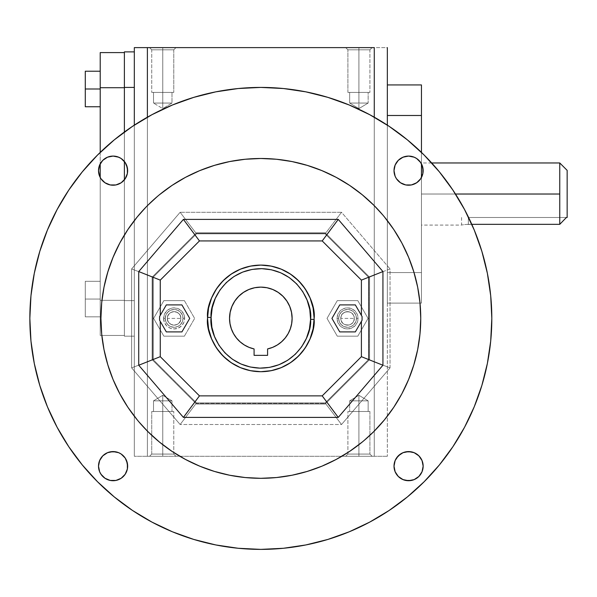 <?xml version="1.0" encoding="UTF-8"?>
<svg xmlns="http://www.w3.org/2000/svg" width="597" height="597" viewBox="0 0 597 597"><rect width="100%" height="100%" fill="white"/><g stroke="black" fill="none" stroke-linecap="round" stroke-linejoin="round"><path stroke-width="0.45" stroke-dasharray="2.98 2.24" d="M358.909 92.393L349.67 92.393L358.909 92.393L358.909 103.057L358.909 92.393L347.894 92.393L358.909 92.393L358.909 49.82L369.924 49.82L358.909 49.82L358.909 47.618L358.909 92.393L358.909 49.82L347.894 49.82L358.909 49.82L347.894 49.82L358.909 49.82L358.909 92.393L347.894 92.393L358.909 92.393L358.909 103.057L349.67 103.057L358.909 103.057L349.67 103.057L358.909 103.057L358.909 92.393L349.67 92.393L369.924 92.393L347.894 92.393L369.924 92.393L347.894 92.393L368.148 92.393L349.67 92.393L358.909 92.393L358.909 103.057C370.827 103.057 370.827 103.057 358.909 103.057C370.827 103.057 370.827 103.057 358.909 103.057L358.909 108.602L358.909 103.057C370.827 103.057 370.827 103.057 358.909 103.057C370.827 103.057 370.827 103.057 358.909 103.057L358.909 108.602L358.909 103.057C346.991 103.057 346.991 103.057 358.909 103.057C346.991 103.057 346.991 103.057 358.909 103.057L358.909 108.602L358.909 103.057C346.991 103.057 346.991 103.057 358.909 103.057C346.991 103.057 346.991 103.057 358.909 103.057L358.909 92.393L368.148 92.393L358.909 92.393L358.909 49.82L369.924 49.82L358.909 49.82L358.909 47.618L372.132 47.618L358.909 47.618L358.909 49.82L358.909 47.618L372.132 47.618L358.909 47.618L358.909 49.82L347.894 49.82L358.909 49.82L358.909 92.393L369.924 92.393L358.909 92.393L358.909 49.82L369.924 49.82L358.909 49.82L358.909 92.393L369.924 92.393L358.909 92.393L358.909 103.057L368.148 103.057L358.909 103.057L358.909 92.393L368.148 92.393L358.909 92.393M162.757 454.078L173.772 454.078L162.757 454.078L162.757 456.28L162.757 454.078L173.772 454.078L162.757 454.078L162.757 456.28L175.973 456.28L162.757 456.28L162.757 454.078L151.735 454.078L162.757 454.078L162.757 411.505L153.511 411.505L162.757 411.505L162.757 400.841L162.757 411.505L162.757 400.841L153.511 400.841L162.757 400.841L162.757 395.289L162.757 400.841C174.675 400.841 174.675 400.841 162.757 400.841C174.675 400.841 174.675 400.841 162.757 400.841L162.757 395.289L162.757 400.841C174.675 400.841 174.675 400.841 162.757 400.841C174.675 400.841 174.675 400.841 162.757 400.841L153.511 400.841L162.757 400.841L162.757 411.505L153.511 411.505L162.757 411.505L162.757 454.078L162.757 411.505L151.735 411.505L162.757 411.505L151.735 411.505L162.757 411.505L162.757 454.078L151.735 454.078L162.757 454.078L162.757 411.505L162.757 454.078L173.772 454.078L162.757 454.078L162.757 411.505L173.772 411.505L162.757 411.505L162.757 454.078L173.772 454.078L162.757 454.078L162.757 456.28L175.973 456.28L149.534 456.28L175.973 456.28L162.757 456.28L162.757 454.078L151.735 454.078L162.757 454.078L162.757 456.28L149.534 456.28L162.757 456.28L162.757 454.078L151.735 454.078L162.757 454.078M162.757 108.602L162.757 103.057C150.832 103.057 150.832 103.057 162.757 103.057C150.832 103.057 150.832 103.057 162.757 103.057L162.757 108.602L162.757 103.057C150.832 103.057 150.832 103.057 162.757 103.057C150.832 103.057 150.832 103.057 162.757 103.057L162.757 92.393L171.996 92.393L162.757 92.393L162.757 103.057L171.996 103.057L162.757 103.057L171.996 103.057L162.757 103.057L162.757 49.82L151.735 49.82L162.757 49.82L162.757 47.618L162.757 49.82L151.735 49.82L162.757 49.82L162.757 47.618L149.534 47.618L162.757 47.618L162.757 49.82L173.772 49.82L162.757 49.82L162.757 92.393L173.772 92.393L162.757 92.393L162.757 103.057L162.757 92.393L173.772 92.393L162.757 92.393L162.757 49.82L162.757 92.393L162.757 49.82L173.772 49.82L162.757 49.82L162.757 92.393L151.735 92.393L173.772 92.393L153.511 92.393L171.996 92.393L162.757 92.393L162.757 103.057L153.511 103.057L162.757 103.057L162.757 92.393L153.511 92.393L162.757 92.393L162.757 49.82L151.735 49.82L162.757 49.82L162.757 92.393L151.735 92.393L162.757 92.393L162.757 103.057L153.511 103.057L162.757 103.057L162.757 108.602L162.757 103.057C174.675 103.057 174.675 103.057 162.757 103.057C174.675 103.057 174.675 103.057 162.757 103.057L162.757 108.602L153.511 103.057L162.757 108.602L171.996 103.057L171.996 92.393L171.996 103.057L162.757 108.602M559.762 194.025L421.452 194.025L455.466 194.025L421.452 194.025L421.452 162.966L421.452 225.084L421.452 194.025L559.762 194.025L559.762 224.338L468.361 224.338L471.794 224.338L468.361 224.338L468.361 217.48L468.361 224.338L468.361 217.48L566.411 217.48L468.361 217.48L468.361 224.338L465.772 224.45L559.762 224.338L559.762 162.966L559.762 194.025M358.909 454.078L347.894 454.078L358.909 454.078L358.909 456.28L358.909 454.078L347.894 454.078L358.909 454.078L358.909 456.28L345.693 456.28L358.909 456.28L358.909 411.505L369.924 411.505L358.909 411.505L358.909 454.078L369.924 454.078L358.909 454.078L369.924 454.078L358.909 454.078L358.909 411.505L358.909 454.078L358.909 411.505L369.924 411.505L358.909 411.505L368.148 411.505L358.909 411.505L358.909 400.841C346.991 400.841 346.991 400.841 358.909 400.841C346.991 400.841 346.991 400.841 358.909 400.841L358.909 395.289L358.909 400.841C346.991 400.841 346.991 400.841 358.909 400.841C346.991 400.841 346.991 400.841 358.909 400.841L358.909 411.505L358.909 400.841L368.148 400.841L358.909 400.841L368.148 400.841L358.909 400.841L358.909 411.505L368.148 411.505L347.894 411.505L369.924 411.505L349.67 411.505L368.148 411.505L358.909 411.505L358.909 400.841L358.909 411.505L349.67 411.505L358.909 411.505L358.909 400.841L349.67 400.841L358.909 400.841L358.909 411.505L349.67 411.505L358.909 411.505L358.909 454.078L347.894 454.078L358.909 454.078L358.909 411.505L347.894 411.505L358.909 411.505L358.909 454.078L347.894 454.078L358.909 454.078L358.909 456.28L345.693 456.28L372.132 456.28L345.693 456.28L372.132 456.28L358.909 456.28L358.909 454.078L369.924 454.078L358.909 454.078L358.909 456.28L372.132 456.28L358.909 456.28L358.909 454.078L369.924 454.078L358.909 454.078M162.757 47.618L149.534 47.618L162.757 47.618L162.757 49.82L151.735 49.82L162.757 49.82L162.757 47.618L175.973 47.618L162.757 47.618L162.757 49.82L173.772 49.82L162.757 49.82L162.757 47.618L175.973 47.618L149.534 47.618L162.757 47.618M387.341 47.663L386.632 47.663M394.013 170.652A14.567 14.567 0 0 0 408.579 185.219A14.567 14.567 0 0 0 423.154 170.623M98.512 466.123A14.567 14.567 0 0 0 113.079 480.719A14.567 14.567 0 0 0 127.654 466.153M57.125 427.288L47.432 406.796L39.798 385.453L34.29 363.461L30.962 341.044L29.85 318.402A230.979 230.979 0 0 0 260.829 549.382A230.979 230.979 0 0 0 491.816 318.402L490.704 341.044L487.376 363.461L481.869 385.453L474.234 406.796L464.541 427.288L452.884 446.728L439.385 464.936M98.512 170.623A14.567 14.567 0 0 0 113.079 185.219A14.567 14.567 0 0 0 127.654 170.652M100.923 318.402A159.914 159.914 0 0 0 260.829 478.309A159.914 159.914 0 0 0 420.743 318.402A159.914 159.914 0 0 0 260.829 158.489A159.914 159.914 0 0 0 100.923 318.402L101.691 302.724L103.997 287.202L108.99 268.24M394.013 466.153A14.567 14.567 0 0 0 408.579 480.719A14.567 14.567 0 0 0 423.154 466.123M314.134 318.402A53.305 53.305 0 0 0 260.829 265.098A53.305 53.305 0 0 0 207.532 318.402A53.305 53.305 0 0 0 260.829 371.707A53.305 53.305 0 0 0 314.134 318.402M277.336 344.962L272.628 347.364L267.583 348.932L267.583 355.357L267.583 348.932A31.268 31.268 0 0 0 260.829 287.127A31.268 31.268 0 0 0 254.083 348.932L254.083 355.357L254.083 348.932L249.039 347.364L244.33 344.962M390.042 367.864L368.506 359.618L368.506 277.18L390.042 268.934L390.042 367.864L341.529 424.512L325.149 402.975L368.506 359.618L390.042 367.864L390.042 268.934L368.506 277.18L325.149 233.823L341.529 212.293L390.042 268.934L341.529 212.293L180.137 212.293L131.624 268.934L131.624 367.864L180.137 424.512L196.51 402.975L325.149 402.975L341.529 424.512L180.137 424.512L341.529 424.512L390.042 367.864M338.26 219.397L183.406 219.397L138.728 271.56L183.406 219.397L338.26 219.397L382.931 271.56L382.931 365.237L338.26 417.4L382.931 365.237L382.931 271.56L338.26 219.397M166.332 331.902L159.593 320.238L160.265 321.402L160.265 356.678L199.458 395.871L160.265 356.678L160.265 321.402L166.332 331.902L181.921 331.902L166.332 331.902M100.953 321.671L101.691 334.074M103.997 349.596L108.99 368.565M111.855 376.513L119.803 393.781M127.87 407.244L137.22 419.848M138.9 421.855L147.757 431.474M149.757 433.444L159.384 442.011L171.988 451.362L185.451 459.429L203.278 467.593M210.666 470.242L229.636 475.234L245.158 477.54L260.829 478.309M264.105 478.279L276.508 477.54M292.03 475.234L310.992 470.242M318.38 467.593L336.215 459.429M349.67 451.362L362.282 442.011M364.289 440.332L373.909 431.474M375.871 429.474L384.446 419.848L393.796 407.244L401.863 393.781L410.027 375.953M412.669 368.565L417.669 349.596L419.975 334.074L420.743 318.402M420.706 315.126L419.975 302.724M417.669 287.202L412.669 268.24M410.027 260.852L401.863 243.016M393.796 229.561L384.446 216.957M382.767 214.942L373.909 205.323M371.901 203.361L362.282 194.786L349.67 185.436L336.215 177.369L318.38 169.205M310.992 166.563L292.03 161.563L276.508 159.257L260.829 158.489M257.561 158.526L245.158 159.257M229.636 161.563L210.666 166.563M202.719 169.421L185.451 177.369M171.988 185.436L159.384 194.786M157.377 196.465L147.757 205.323M145.795 207.331L137.22 216.957L127.87 229.561L119.803 243.016L111.639 260.852M196.51 402.975L153.16 359.618L196.51 402.975L180.137 424.512L131.624 367.864L131.624 268.934L180.137 212.293L196.51 233.823L153.16 277.18L131.624 268.934L153.16 277.18L153.16 359.618L131.624 367.864L153.16 359.618L196.51 402.975L325.149 402.975L368.506 359.618L368.506 277.18L325.149 233.823L196.51 233.823L180.137 212.293L341.529 212.293L325.149 233.823L368.506 277.18L368.506 359.618L325.149 402.975L196.51 402.975L153.16 359.618L153.16 277.18L153.16 359.618L153.16 277.18L196.51 233.823L325.149 233.823L196.51 233.823L153.16 277.18L196.51 233.823L325.149 233.823L368.506 277.18L368.506 359.618L325.149 402.975L196.51 402.975M361.401 321.402L355.334 331.902L361.401 321.402L361.401 356.678L322.208 395.871L199.458 395.871L322.208 395.871L361.401 356.678L361.401 321.402M422.87 463.309L422.042 460.578A14.567 14.567 0 0 0 422.034 460.563M420.706 458.071A14.567 14.567 0 0 0 420.691 458.041L416.676 454.033L411.423 451.862A14.567 14.567 0 0 1 411.43 451.862M405.751 451.854A14.567 14.567 0 0 0 400.49 454.033L403.005 452.69M183.406 417.4L138.728 365.237L183.406 417.4L338.26 417.4L183.406 417.4M166.332 304.895L181.921 304.895L189.719 318.402L181.921 331.902L189.719 318.402L181.921 304.895L166.332 304.895L160.265 315.395L160.265 280.12L160.265 315.395L166.332 304.895M199.458 240.934L322.208 240.934L361.401 280.12L322.208 240.934L199.458 240.934L160.265 280.12L199.458 240.934M331.947 318.402L339.745 331.902L331.947 318.402L339.745 304.895L331.947 318.402M349.223 104.997L369.715 114.691L389.162 126.348L407.363 139.847L424.161 155.071L439.385 171.869L452.884 190.07L464.541 209.517L474.234 230.009L481.869 251.352L487.376 273.336L490.704 295.761L491.816 318.402A230.979 230.979 0 0 0 260.829 87.416A230.979 230.979 0 0 0 29.85 318.402L30.962 295.761L34.29 273.336L39.798 251.352M47.432 230.009L57.125 209.517L68.774 190.07L82.282 171.869L97.505 155.071L114.296 139.847L132.504 126.348M151.951 114.691L172.436 104.997L193.779 97.363L215.771 91.856L238.196 88.528L260.829 87.416L283.471 88.528L305.895 91.856L327.88 97.363M424.161 481.727L407.363 496.95L389.162 510.457L369.715 522.106L349.223 531.8L327.88 539.434L305.895 544.942L283.471 548.27L260.829 549.382L238.196 548.27L215.771 544.942L193.779 539.434M172.436 531.8L151.951 522.106M132.504 510.457L114.296 496.95L97.505 481.727L82.282 464.936L68.774 446.728M99.624 471.727L102.781 476.451L107.505 479.607M115.922 480.443L121.176 478.264L123.385 476.451L125.198 474.242L127.37 468.996M126.542 460.578L125.198 458.056A14.567 14.567 0 0 1 127.37 463.317M118.661 452.69L115.922 451.862A14.567 14.567 0 0 0 115.915 451.854M107.505 452.69L102.781 455.847A14.567 14.567 0 0 0 102.766 455.862M100.96 458.071A14.567 14.567 0 0 1 100.975 458.041L98.796 463.309M395.124 471.727L398.281 476.451M400.49 478.264L405.736 480.443M414.161 479.607L418.885 476.451L422.042 471.727M422.042 460.578L420.698 458.056M395.124 460.578L394.296 463.309M395.124 176.227L396.468 178.742M403.005 184.107L405.736 184.943M414.161 184.107L418.885 180.951M420.698 178.742L422.87 173.496M422.042 165.078L418.885 160.347L414.161 157.19M405.736 156.362L400.49 158.533L398.281 160.347L396.468 162.556L394.296 167.809M98.796 173.496L100.968 178.742L102.781 180.951L104.99 182.764L110.244 184.943M118.661 184.107L121.176 182.764M126.542 176.227L127.37 173.496M126.542 165.078L123.385 160.347A14.567 14.567 0 0 1 123.392 160.354M121.169 158.526A14.567 14.567 0 0 1 121.184 158.541L115.922 156.362M107.505 157.19L102.781 160.347M100.983 162.533A14.567 14.567 0 0 0 100.953 162.578L99.624 165.078A14.567 14.567 0 0 0 99.617 165.085M159.593 316.559L160.265 315.395L159.593 316.559M355.334 331.902L339.745 331.902L355.334 331.902M339.745 304.895L355.334 304.895L361.401 315.395L361.401 280.12L361.401 315.395L355.334 304.895L339.745 304.895M127.37 167.809A14.567 14.567 0 0 0 125.198 162.556M362.073 316.559L361.401 315.395L362.073 316.559M138.728 365.237L138.728 271.56L138.728 365.237M267.583 355.357L254.083 355.357L267.583 355.357M196.51 404.042L152.093 359.618L196.51 404.042L325.149 404.042L196.51 404.042L325.149 404.042L369.573 359.618L325.149 404.042L196.51 404.042L152.093 359.618L152.093 277.18L152.093 359.618L196.51 404.042L325.149 404.042L369.573 359.618L369.573 277.18L369.573 359.618L369.573 277.18L325.149 232.755L196.51 232.755L325.149 232.755L196.51 232.755L325.149 232.755L369.573 277.18L325.149 232.755L369.573 277.18L325.149 232.755L196.51 232.755L152.093 277.18L196.51 232.755L152.093 277.18L152.093 359.618L196.51 404.042L325.149 404.042L369.573 359.618L369.573 277.18L325.149 232.755L196.51 232.755L152.093 277.18L152.093 359.618L196.51 404.042L152.093 359.618L152.093 277.18L196.51 232.755L325.149 232.755L369.573 277.18L369.573 359.618L325.149 404.042L369.573 359.618L325.149 404.042L196.51 404.042L325.149 404.042L369.573 359.618L369.573 277.18L325.149 232.755L196.51 232.755L152.093 277.18L152.093 359.618L196.51 404.042M387.341 456.28L134.325 456.28L387.341 456.28L374.274 456.28L374.274 47.618L387.341 47.618L387.341 456.28L387.341 47.618L374.274 47.618L374.274 456.28L147.392 456.28L147.392 47.618L374.274 47.618L147.392 47.618L147.392 456.28L147.392 117.191L147.392 456.28L134.325 456.28L387.341 456.28M85.289 106.759L100.214 106.759L100.214 88.99L85.289 88.99L85.289 106.759L100.214 106.759L100.214 71.222L85.289 71.222L85.289 88.99L100.214 88.99L100.214 106.759L85.289 106.759L85.289 71.222L85.289 88.99L85.289 71.222L100.214 71.222L85.289 71.222L100.214 71.222L100.214 88.99L85.289 88.99L85.289 106.759L85.289 88.99L100.214 88.99L100.214 106.759L100.214 71.222L100.214 106.759L100.214 71.222L85.289 71.222L100.214 71.222L100.214 106.759L85.289 106.759L85.289 71.222L85.289 88.99L100.214 88.99L85.289 88.99L85.289 106.759L100.214 106.759L85.289 106.759M124.377 335.454L100.214 335.454L100.214 300.336L124.377 300.336L124.377 335.454L100.214 335.454L124.377 335.454L124.377 300.336L100.214 300.336L100.214 52.596L124.377 52.596L124.377 87.714L100.214 87.714L124.377 87.714L124.377 300.336L124.377 52.596L100.214 52.596L100.214 335.454L100.214 300.336L124.377 300.336L100.214 300.336L100.214 335.454L124.377 335.454L124.377 300.336L124.377 335.454M162.757 411.505L173.772 411.505L162.757 411.505L162.757 400.841L162.757 411.505L171.996 411.505L162.757 411.505L162.757 400.841L171.996 400.841L162.757 400.841L162.757 395.289L162.757 400.841C150.832 400.841 150.832 400.841 162.757 400.841C150.832 400.841 150.832 400.841 162.757 400.841L162.757 395.289L162.757 400.841C150.832 400.841 150.832 400.841 162.757 400.841C150.832 400.841 150.832 400.841 162.757 400.841L162.757 411.505L171.996 411.505L151.735 411.505L162.757 411.505M358.909 47.618L345.693 47.618L358.909 47.618L358.909 49.82L369.924 49.82L358.909 49.82L358.909 47.618L345.693 47.618L372.132 47.618L358.909 47.618M324.858 403.333L368.864 359.327L324.858 403.333L196.809 403.333L152.802 359.327L152.802 277.471L196.809 233.472L324.858 233.472L368.864 277.471L368.864 359.327L324.858 403.333L196.809 403.333L152.802 359.327L196.809 403.333L324.858 403.333L196.809 403.333L152.802 359.327L152.802 277.471L196.809 233.472L152.802 277.471L196.809 233.472L324.858 233.472L196.809 233.472L324.858 233.472L368.864 277.471L368.864 359.327L368.864 277.471L368.864 359.327L324.858 403.333M184.383 300.634L194.644 318.402L184.383 336.171L163.869 336.171L153.608 318.402L163.869 300.634L184.383 300.634L163.869 300.634L153.608 318.402L163.869 336.171L153.608 318.402L163.869 336.171L184.383 336.171L163.869 336.171L184.383 336.171L194.644 318.402L184.383 300.634L194.644 318.402L184.383 336.171L194.644 318.402L184.383 300.634L163.869 300.634L153.608 318.402L163.869 300.634L184.383 300.634M124.377 132.034L124.377 161.444L124.377 132.034M124.377 179.854L124.377 300.634L134.325 300.634L134.325 87.416L134.325 300.634L124.377 300.634L124.377 87.416L134.325 87.416L134.325 51.879L124.377 51.879L134.325 51.879L134.325 87.416L124.377 87.416L124.377 300.634L134.325 300.634L134.325 336.171L124.377 336.171L124.377 300.634L124.377 336.171L134.325 336.171L134.325 300.634L124.377 300.634L124.377 336.171L134.325 336.171L124.377 336.171L124.377 179.854M100.214 316.828L85.289 316.828L100.214 316.828L100.214 299.06L85.289 299.06L85.289 316.828L100.214 316.828L85.289 316.828L85.289 281.291L85.289 299.06L100.214 299.06L100.214 316.828L100.214 281.291L85.289 281.291L100.214 281.291L100.214 316.828L85.289 316.828L85.289 299.06L100.214 299.06L100.214 281.291L85.289 281.291L85.289 299.06L100.214 299.06L100.214 316.828L85.289 316.828L100.214 316.828L100.214 299.06L85.289 299.06L85.289 281.291L100.214 281.291L85.289 281.291L100.214 281.291L100.214 299.06L85.289 299.06L85.289 316.828L100.214 316.828M337.283 336.171L357.797 336.171L337.283 336.171L327.022 318.402L337.283 336.171L357.797 336.171L368.058 318.402L357.797 300.634L337.283 300.634L327.022 318.402L337.283 336.171L357.797 336.171L368.058 318.402L357.797 300.634L337.283 300.634L327.022 318.402L337.283 336.171M421.452 84.931L387.341 84.931L387.341 272.56L421.452 272.56L421.452 177.473L421.452 303.119L387.341 303.119L387.341 272.56L421.452 272.56L421.452 303.119L421.452 272.56L387.341 272.56L387.341 115.49L421.452 115.49L421.452 272.56L387.341 272.56L387.341 303.119L421.452 303.119L387.341 303.119L421.452 303.119L421.452 115.49L387.341 115.49L387.341 84.931L421.452 84.931L421.452 115.49L421.452 84.931M358.909 400.841L349.67 400.841L358.909 400.841L358.909 395.289L358.909 400.841C370.827 400.841 370.827 400.841 358.909 400.841C370.827 400.841 370.827 400.841 358.909 400.841L358.909 395.289L358.909 400.841C370.827 400.841 370.827 400.841 358.909 400.841C370.827 400.841 370.827 400.841 358.909 400.841M134.325 125.139L134.325 456.28L134.325 47.618L147.392 47.618L134.325 47.618L134.325 456.28L134.325 125.139M162.757 92.393L151.735 92.393L162.757 92.393M421.452 163.824L421.452 152.407L421.452 163.824M162.757 49.82L173.772 49.82L162.757 49.82M374.274 117.191L374.274 456.28L374.274 117.191M162.757 400.841L171.996 400.841L162.757 400.841M368.058 318.402L357.797 300.634L368.058 318.402L357.797 336.171L368.058 318.402M358.909 411.505L347.894 411.505L358.909 411.505M100.214 152.407L100.214 163.824L100.214 152.407M100.214 177.473L100.214 300.336L100.214 177.473M152.093 277.18L196.51 232.755L152.093 277.18L152.093 359.618L152.093 277.18M134.325 300.634L134.325 51.879L134.325 300.634M468.361 217.48L566.411 217.48L468.361 217.48M464.6 224.569L467.033 224.368L464.6 224.569M462.123 224.972L463.585 224.711L462.123 224.972M85.289 281.291L85.289 316.828L85.289 281.291L100.214 281.291L100.214 299.06L85.289 299.06L85.289 281.291L85.289 299.06L100.214 299.06L100.214 281.291L85.289 281.291M358.909 456.28L372.132 456.28L358.909 456.28M357.797 300.634L337.283 300.634L357.797 300.634M461.608 217.48L461.608 225.084L421.452 225.084L421.452 194.025L421.452 225.084M162.757 103.057C174.675 103.057 174.675 103.057 162.757 103.057C174.675 103.057 174.675 103.057 162.757 103.057M369.573 359.618L369.573 277.18L369.573 359.618M337.283 300.634L327.022 318.402L337.283 300.634M358.909 49.82L347.894 49.82L358.909 49.82M162.757 456.28L149.534 456.28L162.757 456.28M368.864 277.471L324.858 233.472L368.864 277.471M358.909 103.057L368.148 103.057L358.909 103.057M152.802 277.471L152.802 359.327L152.802 277.471M124.377 87.714L124.377 300.336L124.377 87.714M387.341 272.56L387.341 84.931L387.341 272.56M567.15 217.48L566.411 217.48L567.15 217.48L567.15 170.361L567.15 217.48M387.341 47.7L386.632 47.7M281.568 341.805L285.217 337.977L288.164 333.596L290.329 328.775L291.657 323.664L292.105 318.402L291.5 312.298L289.724 306.433L286.836 301.03L282.941 296.291L278.202 292.396L272.799 289.508L266.934 287.732L260.829 287.127L254.732 287.732L248.867 289.508L243.457 292.396L238.718 296.291L234.83 301.03L231.942 306.433L230.158 312.298L229.561 318.402L230.009 323.664L231.33 328.775L233.502 333.596L236.449 337.977L240.091 341.805M338.656 318.402A8.88 8.88 0 0 0 347.536 327.283A8.88 8.88 0 0 0 356.424 318.402L358.073 318.402A10.537 10.537 0 0 1 347.536 328.94A10.537 10.537 0 0 1 337.007 318.402L338.656 318.402A8.88 8.88 0 0 1 347.536 309.515A8.88 8.88 0 0 1 356.424 318.402A8.88 8.88 0 0 0 347.536 309.515A8.88 8.88 0 0 0 338.656 318.402L339.335 315L341.26 312.119L344.141 310.194L347.536 309.515L350.939 310.194L353.82 312.119L355.745 315L356.424 318.402L355.745 321.798L353.82 324.678L350.939 326.611L347.536 327.283L344.141 326.611L341.26 324.678L339.335 321.798L338.656 318.402A8.88 8.88 0 0 0 347.536 327.283A8.88 8.88 0 0 0 356.424 318.402A8.88 8.88 0 0 1 347.536 327.283A8.88 8.88 0 0 1 338.656 318.402L337.007 318.402A10.537 10.537 0 0 1 347.536 307.865A10.537 10.537 0 0 1 358.073 318.402L356.424 318.402A8.88 8.88 0 0 0 347.536 309.515A8.88 8.88 0 0 0 338.656 318.402M354.29 318.402A6.754 6.754 0 0 0 347.536 311.649A6.754 6.754 0 0 0 340.79 318.402A6.754 6.754 0 0 1 347.536 311.649A6.754 6.754 0 0 1 354.29 318.402C354.708 327.111 340.372 327.111 340.79 318.402L354.29 318.402L340.79 318.402C340.372 309.686 354.708 309.686 354.29 318.402A6.754 6.754 0 0 1 347.536 325.149A6.754 6.754 0 0 1 340.79 318.402A6.754 6.754 0 0 0 347.536 325.149A6.754 6.754 0 0 0 354.29 318.402L353.775 315.813L352.312 313.626L350.126 312.164L347.536 311.649L344.954 312.164L342.768 313.626L341.305 315.813L340.79 318.402L341.305 320.985L342.768 323.171L344.954 324.641L347.536 325.149L350.126 324.641L352.312 323.171L353.775 320.985L354.29 318.402M337.007 318.402L337.805 322.432L340.089 325.85L343.506 328.134L347.536 328.94L351.573 328.134L354.991 325.85L357.275 322.432L358.073 318.402L357.275 314.365L354.991 310.947L351.573 308.664L347.536 307.865L343.506 308.664L340.089 310.947L337.805 314.365L337.007 318.402M165.242 318.402A8.88 8.88 0 0 1 174.123 309.515A8.88 8.88 0 0 1 183.01 318.402A8.88 8.88 0 0 0 174.123 309.515A8.88 8.88 0 0 0 165.242 318.402A8.88 8.88 0 0 0 174.123 327.283A8.88 8.88 0 0 0 183.01 318.402L184.66 318.402A10.537 10.537 0 0 1 174.123 328.94A10.537 10.537 0 0 1 163.585 318.402L165.242 318.402L163.585 318.402A10.537 10.537 0 0 1 174.123 307.865A10.537 10.537 0 0 1 184.66 318.402L183.01 318.402A8.88 8.88 0 0 0 174.123 309.515A8.88 8.88 0 0 0 165.242 318.402A8.88 8.88 0 0 0 174.123 327.283A8.88 8.88 0 0 0 183.01 318.402A8.88 8.88 0 0 1 174.123 327.283A8.88 8.88 0 0 1 165.242 318.402L165.914 321.798L167.847 324.678L170.727 326.611L174.123 327.283L177.525 326.611L180.406 324.678L182.331 321.798L183.01 318.402L182.331 315L180.406 312.119L177.525 310.194L174.123 309.515L170.727 310.194L167.847 312.119L165.914 315L165.242 318.402M167.376 318.402A6.754 6.754 0 0 1 174.123 311.649A6.754 6.754 0 0 1 180.876 318.402A6.754 6.754 0 0 0 174.123 311.649A6.754 6.754 0 0 0 167.376 318.402L180.876 318.402C181.294 327.111 166.959 327.111 167.376 318.402C166.959 309.686 181.294 309.686 180.876 318.402L167.376 318.402A6.754 6.754 0 0 0 174.123 325.149A6.754 6.754 0 0 0 180.876 318.402A6.754 6.754 0 0 1 174.123 325.149A6.754 6.754 0 0 1 167.376 318.402L167.884 315.813L169.354 313.626L171.54 312.164L174.123 311.649L176.712 312.164L178.899 313.626L180.361 315.813L180.876 318.402L180.361 320.985L178.899 323.171L176.712 324.641L174.123 325.149L171.54 324.641L169.354 323.171L167.884 320.985L167.376 318.402M163.585 318.402L164.391 322.432L166.675 325.85L170.093 328.134L174.123 328.94L178.16 328.134L181.578 325.85L183.861 322.432L184.66 318.402L183.861 314.365L181.578 310.947L178.16 308.664L174.123 307.865L170.093 308.664L166.675 310.947L164.391 314.365L163.585 318.402M349.67 92.393L349.67 103.057L349.67 92.393M173.772 454.078L175.973 456.28L173.772 454.078L173.772 411.505L173.772 454.078M369.924 49.82L372.132 47.618L369.924 49.82L369.924 92.393L369.924 49.82M431.691 162.966L421.452 162.966M347.894 454.078L345.693 456.28L347.894 454.078L347.894 411.505L347.894 454.078M349.67 400.841L358.909 395.289L349.67 400.841L349.67 411.505L349.67 400.841M347.894 92.393L347.894 49.82L347.894 92.393M369.924 411.505L369.924 454.078L369.924 411.505M153.511 411.505L153.511 400.841L153.511 411.505M171.996 400.841L162.757 395.289L171.996 400.841L171.996 411.505L171.996 400.841M151.735 49.82L149.534 47.618L151.735 49.82L151.735 92.393L151.735 49.82M173.772 49.82L173.772 92.393L173.772 49.82L175.973 47.618L173.772 49.82M368.148 411.505L368.148 400.841L368.148 411.505M368.148 103.057L358.909 108.602L368.148 103.057L368.148 92.393L368.148 103.057M151.735 454.078L151.735 411.505L151.735 454.078L149.534 456.28L151.735 454.078M387.341 47.715L386.632 47.715L387.341 47.73M349.67 103.057L358.909 108.602L349.67 103.057M347.894 49.82L345.693 47.618L347.894 49.82M153.511 400.841L162.757 395.289L153.511 400.841M153.511 103.057L153.511 92.393L153.511 103.057M368.148 400.841L358.909 395.289L368.148 400.841M369.924 454.078L372.132 456.28L369.924 454.078"/><path stroke-width="0.9" d="M566.411 217.48L567.15 217.48L567.15 170.361L559.762 162.966L559.762 224.338L566.411 217.48L559.762 224.338L566.411 217.48L559.762 224.338L559.762 162.966L567.15 170.361L567.15 217.48L566.411 217.48M455.466 194.025L559.762 194.025L455.466 194.025M422.87 173.496L423.154 170.652A14.567 14.567 0 0 1 408.579 185.219A14.567 14.567 0 0 1 394.013 170.652L395.124 165.078L398.281 160.347L403.005 157.19L408.579 156.078L414.161 157.19L416.676 158.533L420.698 162.556L422.87 167.809L422.87 173.496L420.698 178.742L416.676 182.764L411.423 184.943L405.736 184.943L400.49 182.764L396.468 178.742L395.124 176.227L394.013 170.652L395.124 176.227M127.37 468.996L127.654 466.153A14.567 14.567 0 0 1 113.079 480.719A14.567 14.567 0 0 1 98.512 466.153L99.624 460.578L102.781 455.847L107.505 452.69L113.079 451.578L118.661 452.69L121.176 454.033L125.198 458.056L127.37 463.309L127.37 468.996L125.198 474.242L121.176 478.264L115.922 480.443L110.244 480.443L104.99 478.264L100.968 474.242L99.624 471.727L98.512 466.153L99.624 471.727M491.816 318.402A230.979 230.979 0 0 1 260.829 549.382A230.979 230.979 0 0 1 29.85 318.402L30.962 341.044L34.29 363.461L39.798 385.453L47.432 406.796L57.125 427.288L68.774 446.728L82.282 464.936L97.505 481.727L114.296 496.95L132.504 510.457L151.951 522.106L172.436 531.8L193.779 539.434L215.771 544.942L238.196 548.27L260.829 549.382L283.471 548.27L305.895 544.942L327.88 539.434L349.223 531.8L369.715 522.106L389.162 510.457L407.363 496.95L424.161 481.727L439.385 464.936L452.884 446.728L464.541 427.288L474.234 406.796L481.869 385.453L487.376 363.461L490.704 341.044L491.816 318.402L490.704 295.761L487.376 273.336L481.869 251.352L474.234 230.009L464.541 209.517L452.884 190.07L439.385 171.869L424.161 155.071L407.363 139.847L389.162 126.348L369.715 114.691L349.223 104.997L327.88 97.363L305.895 91.856L283.471 88.528L260.829 87.416L238.196 88.528L215.771 91.856L193.779 97.363L172.436 104.997L151.951 114.691L132.504 126.348L114.296 139.847L97.505 155.071L82.282 171.869L68.774 190.07L57.125 209.517L47.432 230.009L39.798 251.352L34.29 273.336L30.962 295.761L29.85 318.402A230.979 230.979 0 0 1 260.829 87.416A230.979 230.979 0 0 1 491.816 318.402M127.37 173.496L127.654 170.652A14.567 14.567 0 0 1 113.079 185.219A14.567 14.567 0 0 1 98.512 170.652L99.624 165.078L102.781 160.347L107.505 157.19L113.079 156.078L118.661 157.19L121.176 158.533L125.198 162.556L127.37 167.809L127.37 173.496L125.198 178.742L121.176 182.764L115.922 184.943L110.244 184.943L104.99 182.764L100.968 178.742L99.624 176.227L98.512 170.652L98.796 173.496M314.134 318.402C316.32 302.552 299.91 265.695 260.844 265.098C221.89 265.814 205.816 301.873 207.54 317.38L211.092 317.455C209.368 302.866 224.95 268.635 261.777 268.657C298.582 270.038 312.85 304.836 310.574 319.35L314.126 319.417A53.305 53.305 0 0 0 314.134 318.402A53.305 53.305 0 0 1 260.322 371.7A53.305 53.305 0 0 1 207.54 317.38A53.305 53.305 0 0 1 261.337 265.098A53.305 53.305 0 0 1 314.134 318.402L313.112 328.798L310.082 338.798L305.149 348.014L298.522 356.088L290.448 362.722L281.232 367.648L271.232 370.677L260.829 371.707L250.434 370.677L240.434 367.648L231.218 362.722L223.144 356.088L216.51 348.014L211.584 338.798L208.554 328.798L207.532 318.402C205.338 334.245 221.756 371.103 260.822 371.707C299.776 370.983 315.85 334.924 314.126 319.417L310.574 319.35C312.298 333.939 296.716 368.162 259.882 368.14C223.084 366.759 208.816 331.962 211.092 317.455L207.54 317.38A53.305 53.305 0 0 0 207.532 318.402L208.554 308L211.584 298L216.51 288.784L223.144 280.709L231.218 274.083L240.434 269.157L250.434 266.12L260.829 265.098L271.232 266.12L281.232 269.157L290.448 274.083L298.522 280.709L305.149 288.784L310.082 298L313.112 308L314.134 318.402M419.975 302.724L417.669 287.202L419.975 302.724L420.743 318.402A159.914 159.914 0 0 1 260.829 478.309A159.914 159.914 0 0 1 100.923 318.402L100.953 321.671M422.042 471.727L423.154 466.153A14.567 14.567 0 0 1 408.579 480.719A14.567 14.567 0 0 1 394.013 466.153L395.124 460.578L398.281 455.847L403.005 452.69L408.579 451.578L414.161 452.69L418.885 455.847L422.042 460.578L423.154 466.153L422.042 471.727L418.885 476.451L414.161 479.607L408.579 480.719L403.005 479.607L398.281 476.451L395.124 471.727L394.013 466.153A14.567 14.567 0 0 1 408.579 451.578A14.567 14.567 0 0 1 423.154 466.153L422.87 463.309M244.33 344.962L240.091 341.805L244.33 344.962L249.039 347.364L254.083 348.932L254.083 355.357L254.083 348.932A31.268 31.268 0 0 1 260.829 287.127A31.268 31.268 0 0 1 267.583 348.932L267.583 355.357L267.583 348.932L272.628 347.364L277.336 344.962L281.568 341.805L277.336 344.962M322.208 240.934L338.26 219.397L382.931 271.56L382.931 365.237L382.931 271.56L338.26 219.397L322.208 240.934L199.458 240.934L322.208 240.934L361.401 280.12L322.208 240.934M183.406 219.397L199.458 240.934L183.406 219.397L338.26 219.397L183.406 219.397L138.728 271.56L183.406 219.397M166.332 331.902L159.593 320.238L159.593 316.559L166.332 304.895L181.921 304.895L189.719 318.402L181.921 331.902L166.332 331.902L181.921 331.902L189.719 318.402L181.921 304.895L166.332 304.895L159.593 316.559L159.593 320.238L166.332 331.902M101.691 334.074L103.997 349.596L101.691 334.074L100.923 318.402L101.691 302.724L103.997 287.202L107.811 271.978L113.094 257.203L119.803 243.016L127.87 229.561L137.22 216.957L145.795 207.331M108.99 368.565L111.855 376.513M119.803 393.781L127.87 407.244L119.803 393.781L113.094 379.595L107.811 364.819L103.997 349.596M276.508 477.54L292.03 475.234L276.508 477.54L260.829 478.309L245.158 477.54L229.636 475.234L214.413 471.429L199.637 466.138L185.451 459.429L171.988 451.362L159.384 442.011L147.757 431.474L138.9 421.855M147.757 431.474L149.757 433.444M203.278 467.593L210.666 470.242M260.829 478.309L264.105 478.279M310.992 470.242L318.38 467.593M336.215 459.429L349.67 451.362L336.215 459.429L322.029 466.138L307.254 471.429L292.03 475.234M100.923 318.402A159.914 159.914 0 0 1 260.829 158.489A159.914 159.914 0 0 1 420.743 318.402L419.975 334.074L417.669 349.596L413.855 364.819L408.572 379.595L401.863 393.781L393.796 407.244L384.446 419.848L373.909 431.474L364.289 440.332M373.909 431.474L375.871 429.474M410.027 375.953L412.669 368.565M420.743 318.402L420.706 315.126M412.669 268.24L410.027 260.852M401.863 243.016L393.796 229.561L401.863 243.016L408.572 257.203L413.855 271.978L417.669 287.202M245.158 159.257L229.636 161.563L245.158 159.257L260.829 158.489L276.508 159.257L292.03 161.563L307.254 165.376L322.029 170.66L336.215 177.369L349.67 185.436L362.282 194.786L373.909 205.323L382.767 214.942M373.909 205.323L371.901 203.361M318.38 169.205L310.992 166.563M260.829 158.489L257.561 158.526M210.666 166.563L202.719 169.421M185.451 177.369L171.988 185.436L185.451 177.369L199.637 170.66L214.413 165.376L229.636 161.563M147.757 205.323L157.377 196.465M111.639 260.852L108.99 268.24M183.406 417.4L138.728 365.237L138.728 271.56L160.265 280.12L160.265 315.395L160.265 280.12L199.458 240.934L160.265 280.12L138.728 271.56L138.728 365.237L183.406 417.4L199.458 395.871L322.208 395.871L338.26 417.4L183.406 417.4L338.26 417.4L382.931 365.237L338.26 417.4L322.208 395.871L361.401 356.678L322.208 395.871L199.458 395.871L160.265 356.678L199.458 395.871L183.406 417.4M362.282 442.011L349.67 451.362M137.22 419.848L127.87 407.244M159.384 194.786L171.988 185.436M384.446 216.957L393.796 229.561M362.073 320.238L355.334 331.902L339.745 331.902L331.947 318.402L339.745 304.895L331.947 318.402L339.745 331.902L355.334 331.902L362.073 320.238L362.073 316.559L362.073 320.238M423.154 466.123A14.567 14.567 0 0 0 422.049 460.586M422.034 460.563A14.567 14.567 0 0 0 420.706 458.071M420.691 458.041A14.567 14.567 0 0 0 418.893 455.854M418.878 455.839A14.567 14.567 0 0 0 416.684 454.041M416.669 454.033A14.567 14.567 0 0 0 411.43 451.862M405.736 451.862L411.423 451.862A14.567 14.567 0 0 0 405.751 451.854L403.005 452.69M395.124 460.578L396.468 458.056L400.49 454.033A14.567 14.567 0 0 0 394.013 466.153L395.124 471.727M39.798 251.352L47.432 230.009M132.504 126.348L151.951 114.691M327.88 97.363L349.223 104.997M439.385 464.936L424.161 481.727M193.779 539.434L172.436 531.8M151.951 522.106L132.504 510.457M68.774 446.728L57.125 427.288M107.505 479.607L110.244 480.443L115.922 480.443M98.796 463.309L98.512 466.153A14.567 14.567 0 0 1 113.079 451.578A14.567 14.567 0 0 1 127.654 466.153L126.542 460.578M115.915 451.854A14.567 14.567 0 0 0 110.244 451.862L115.922 451.862A14.567 14.567 0 0 1 125.198 458.056L121.176 454.033L118.661 452.69M110.244 451.862L107.505 452.69M104.975 454.041A14.567 14.567 0 0 0 102.788 455.839L100.968 458.056A14.567 14.567 0 0 1 102.766 455.862M398.281 476.451L400.49 478.264M405.736 480.443L411.423 480.443L414.161 479.607M394.296 463.309L394.013 466.153M396.468 178.742L400.49 182.764L403.005 184.107M405.736 184.943L411.423 184.943L414.161 184.107M418.885 180.951L420.698 178.742M394.296 167.809L394.013 170.652A14.567 14.567 0 0 1 408.579 156.078A14.567 14.567 0 0 1 423.154 170.652L422.042 165.078M414.161 157.19L408.579 156.078L405.736 156.362M110.244 184.943L115.922 184.943L118.661 184.107M121.176 182.764L125.198 178.742L126.542 176.227M102.781 160.347L100.968 162.556A14.567 14.567 0 0 0 99.624 165.063L98.512 170.652A14.567 14.567 0 0 1 113.079 156.078A14.567 14.567 0 0 1 127.654 170.652L126.542 165.078M123.385 160.347L121.176 158.533A14.567 14.567 0 0 1 123.378 160.339M115.922 156.362L113.079 156.078L107.505 157.19M361.401 280.12L382.931 271.56L361.401 280.12L361.401 315.395L361.401 280.12M160.265 356.678L138.728 365.237L160.265 356.678L160.265 321.402L160.265 356.678M382.931 365.237L361.401 356.678L361.401 321.402L361.401 356.678L382.931 365.237M127.654 170.652A14.567 14.567 0 0 0 127.37 167.809M125.198 162.556A14.567 14.567 0 0 0 123.392 160.354M121.169 158.526A14.567 14.567 0 0 0 113.109 156.078M113.057 156.078A14.567 14.567 0 0 0 100.983 162.533M99.617 165.085A14.567 14.567 0 0 0 98.512 170.623M355.334 304.895L362.073 316.559L355.334 304.895L339.745 304.895L355.334 304.895M127.654 466.153A14.567 14.567 0 0 0 127.37 463.317M110.236 451.862A14.567 14.567 0 0 0 104.997 454.026M100.96 458.071A14.567 14.567 0 0 0 99.632 460.556M99.617 460.593A14.567 14.567 0 0 0 98.512 466.123M310.574 319.35L309.806 309.627L307.149 300.239L302.716 291.552L296.672 283.896L289.254 277.568L280.747 272.807L271.463 269.799L261.777 268.657L252.061 269.426L242.673 272.083L233.987 276.515L226.33 282.56L220.002 289.978L215.241 298.485L212.233 307.768L211.092 317.455L211.86 327.171L214.517 336.559L218.95 345.245L224.987 352.902L232.412 359.23L240.919 363.991L250.195 366.998L259.882 368.14L269.605 367.371L278.993 364.715L287.679 360.282L295.336 354.245L301.664 346.82L306.425 338.312L309.433 329.037L310.574 319.35M267.583 355.357L254.083 355.357L267.583 355.357M240.091 341.805L236.449 337.977L233.502 333.596L231.33 328.775L230.009 323.664L229.561 318.402L230.158 312.298L231.942 306.433L234.83 301.03L238.718 296.291L243.457 292.396L248.867 289.508L254.732 287.732L260.829 287.127L266.934 287.732L272.799 289.508L278.202 292.396L282.941 296.291L286.836 301.03L289.724 306.433L291.5 312.298L292.105 318.402L291.657 323.664L290.329 328.775L288.164 333.596L285.217 337.977L281.568 341.805M423.154 170.623A14.567 14.567 0 0 0 408.609 156.078M408.557 156.078A14.567 14.567 0 0 0 403.02 157.183M402.99 157.198A14.567 14.567 0 0 0 400.497 158.526M400.475 158.541A14.567 14.567 0 0 0 398.289 160.339M398.274 160.354A14.567 14.567 0 0 0 396.475 162.548M396.46 162.563A14.567 14.567 0 0 0 394.013 170.652M100.214 106.759L85.289 106.759L100.214 106.759M100.214 88.99L85.289 88.99L85.289 106.759L85.289 88.99L100.214 88.99M124.377 87.416L124.377 132.034L124.377 87.416L134.325 87.416L124.377 87.416L124.377 51.879L134.325 51.879L124.377 51.879L124.377 87.416M124.377 161.444L124.377 179.854L124.377 161.444M85.289 71.222L85.289 88.99L85.289 71.222L100.214 71.222L85.289 71.222M387.341 84.931L421.452 84.931L387.341 84.931M471.794 224.338L559.762 224.338L471.794 224.338M124.377 52.596L100.214 52.596L100.214 87.714L124.377 87.714L100.214 87.714L100.214 152.407L100.214 52.596L124.377 52.596M134.325 47.618L134.325 125.139L134.325 47.618L147.392 47.618L134.325 47.618M147.392 117.191L147.392 47.618L147.392 117.191M421.452 177.473L421.452 163.824L421.452 177.473M421.452 152.407L421.452 115.49L387.341 115.49L421.452 115.49L421.452 84.931L421.452 152.407M374.274 47.618L374.274 117.191L374.274 47.618L147.392 47.618L374.274 47.618M387.341 125.139L387.341 47.618L387.341 125.139M100.214 163.824L100.214 177.473L100.214 163.824M559.762 162.966L431.691 162.966"/></g></svg>
